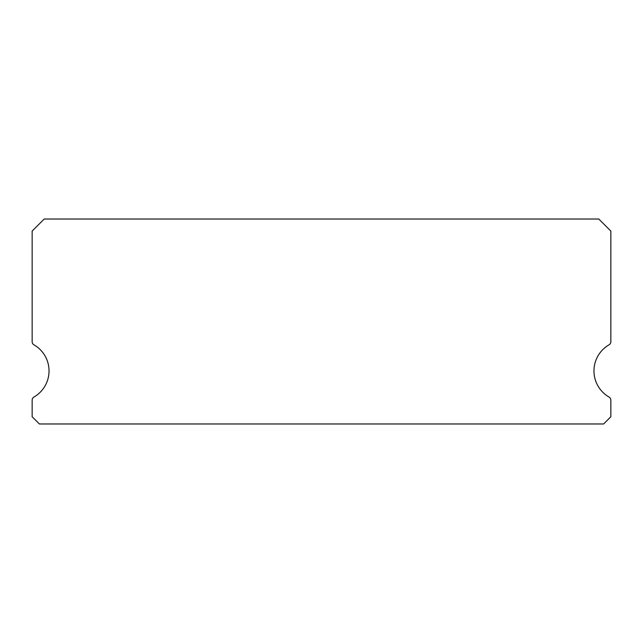 <?xml version="1.0" encoding="UTF-8"?>
<svg xmlns="http://www.w3.org/2000/svg" width="643" height="643" viewBox="0 0 643 643"><rect width="100%" height="100%" fill="white"/><g stroke="black" fill="none" stroke-linecap="round" stroke-linejoin="round"><path stroke-width="0.96" d="M609.042 397.036A30.141 30.141 0 0 1 609.042 344.825A3.617 3.617 0 0 0 610.85 341.698L610.85 231.078L598.794 219.022L44.206 219.022L32.15 231.078L32.15 341.698A3.617 3.617 0 0 0 33.958 344.825A30.141 30.141 0 0 1 33.958 397.036A3.617 3.617 0 0 0 32.15 400.163L32.15 416.744L39.384 423.978L603.616 423.978L610.85 416.744L610.85 400.163A3.617 3.617 0 0 0 609.042 397.036"/></g></svg>
